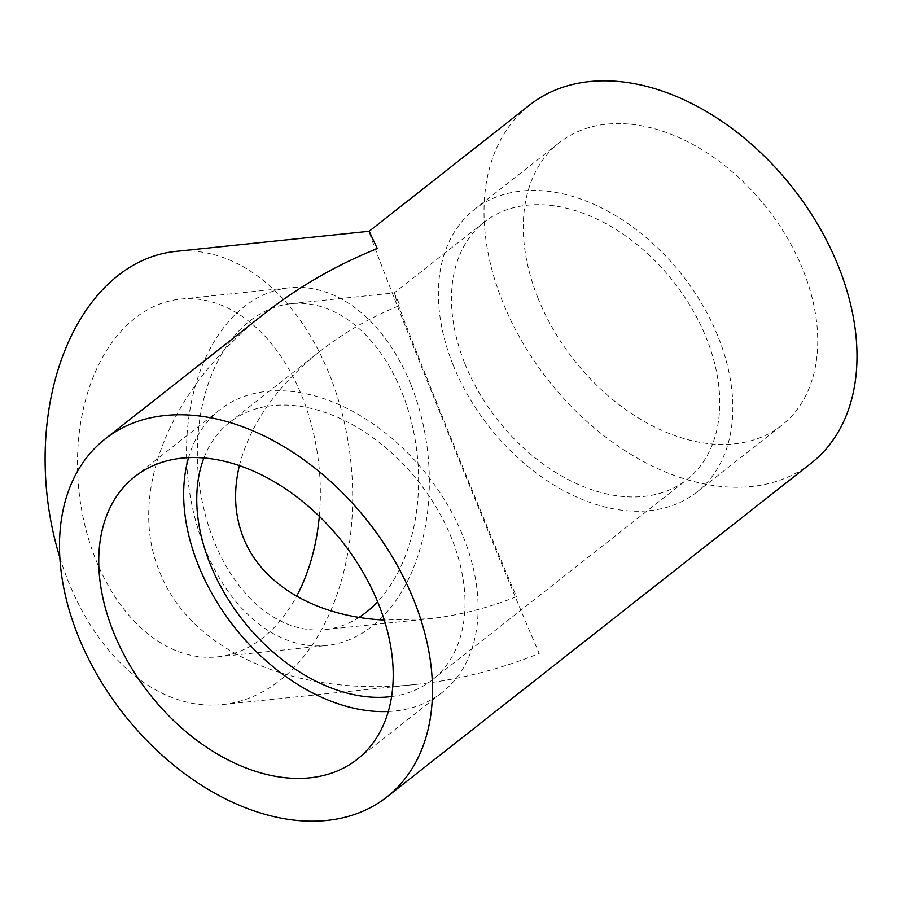 <?xml version="1.0" encoding="UTF-8"?>
<svg xmlns="http://www.w3.org/2000/svg" width="902" height="902" viewBox="0 0 902 902"><rect width="100%" height="100%" fill="white"/><g stroke="black" fill="none" stroke-linecap="round" stroke-linejoin="round"><path stroke-width="0.68" stroke-dasharray="4.51 3.38" d="M265.673 312.678C170.309 386.687 126.776 492.695 159.462 571.383C190.209 651.345 295.698 697.753 416.352 684.381C457.833 679.961 498.795 669.667 539.227 653.465C520.251 610.09 463.932 472.862 421.054 365.603C389.292 286.193 368.027 231.149 369.155 231.262L369.177 231.262M811.338 463.053A227.778 155.527 51.8 0 1 751.49 486.494A227.778 155.527 51.8 0 1 522.337 342.05A227.778 155.527 51.8 0 1 529.677 104.993M59.848 557.537A227.778 152.844 84.1 0 0 68.101 580.888A227.778 152.844 84.1 0 0 222.49 704.563A227.778 152.844 84.1 0 0 329.692 375.108A227.778 152.844 84.1 0 0 175.315 251.444M388.277 711.509A179.825 122.785 -128.2 0 0 442.07 692.522A179.825 122.785 -128.2 0 0 463.504 537.378A179.825 122.785 -128.2 0 0 219.705 409.846A179.825 122.785 -128.2 0 0 188.586 457.641M239.391 465.59C250.237 423.782 277.015 385.752 319.725 351.498C343.73 332.703 370.485 317.324 399.992 305.361L394.174 292.936C393.351 292.868 408.64 332.455 431.494 389.574C462.331 466.729 502.854 565.43 516.496 596.639C487.407 608.286 457.945 615.694 428.112 618.862L384.275 620.057M464.767 363.393A163.848 111.871 -128.2 0 0 686.896 479.593A163.848 111.871 -128.2 0 0 706.435 338.239A163.848 111.871 -128.2 0 0 484.306 222.039A163.848 111.871 -128.2 0 0 464.767 363.393M391.581 696.536A163.848 111.871 -128.2 0 0 432.182 679.961A163.848 111.871 -128.2 0 0 451.722 538.607A163.848 111.871 -128.2 0 0 229.593 422.407A163.848 111.871 -128.2 0 0 203.92 457.968M537.885 297.84A179.825 122.785 -128.2 0 0 781.684 425.372A179.825 122.785 -128.2 0 0 803.13 270.217A179.825 122.785 -128.2 0 0 559.319 142.685A179.825 122.785 -128.2 0 0 537.885 297.84M452.984 364.622A179.825 122.785 -128.2 0 0 696.784 492.154A179.825 122.785 -128.2 0 0 718.217 337.01A179.825 122.785 -128.2 0 0 474.418 209.478A179.825 122.785 -128.2 0 0 452.984 364.622M411.199 385.413A179.825 120.665 -95.9 0 1 326.558 645.505A179.825 120.665 -95.9 0 1 204.675 547.875A179.825 120.665 -95.9 0 1 289.317 287.783A179.825 120.665 -95.9 0 1 411.199 385.413M319.308 516.294A179.825 120.665 84.1 0 0 302.159 396.767A179.825 120.665 84.1 0 0 180.276 299.137A179.825 120.665 84.1 0 0 95.635 559.229A179.825 120.665 84.1 0 0 217.517 656.859A179.825 120.665 84.1 0 0 296.6 596.267M359.041 617.385A163.848 109.943 -95.9 0 1 324.912 629.607A163.848 109.943 -95.9 0 1 213.853 540.659A163.848 109.943 -95.9 0 1 290.974 303.681A163.848 109.943 -95.9 0 1 402.021 392.641A163.848 109.943 -95.9 0 1 377.622 601.758M290.974 303.681L394.163 292.947L484.306 222.039M222.49 704.563L416.352 684.381M357.169 759.315L442.07 692.522M432.182 679.961L686.896 479.593M696.784 492.154L781.684 425.372M217.517 656.859L326.558 645.505M324.912 629.607L428.112 618.862M180.276 299.137L289.317 287.783M474.418 209.478L559.319 142.685M229.593 422.407L319.725 351.498M134.804 476.628L219.705 409.846"/><path stroke-width="1.35" d="M59.848 557.537A227.778 152.844 84.1 0 1 175.315 251.444L369.177 231.262L377.262 248.535C336.243 265.154 299.047 286.532 265.673 312.678L105.151 438.947A227.778 155.527 51.8 0 1 164.998 415.506A227.778 155.527 51.8 0 1 394.151 559.95A227.778 155.527 51.8 0 1 386.811 797.007A227.778 155.527 51.8 0 1 326.964 820.437A227.778 155.527 51.8 0 1 97.811 675.993A227.778 155.527 51.8 0 1 105.151 438.947M369.166 231.262L529.677 104.993A227.778 155.527 51.8 0 1 589.525 81.563A227.778 155.527 51.8 0 1 818.678 226.007A227.778 155.527 51.8 0 1 811.338 463.053L386.811 797.007M188.586 457.641A179.825 122.785 -128.2 0 0 198.271 564.99A179.825 122.785 -128.2 0 0 388.277 711.509M378.603 604.16A179.825 122.785 51.8 0 1 357.169 759.315A179.825 122.785 51.8 0 1 113.359 631.783A179.825 122.785 51.8 0 1 134.804 476.628A179.825 122.785 51.8 0 1 378.603 604.16M384.275 620.057C316.196 616.652 261.851 584.857 243.326 537.592C234.576 515.324 233.257 491.331 239.391 465.59M203.92 457.968A163.848 111.871 -128.2 0 0 210.053 563.761A163.848 111.871 -128.2 0 0 391.581 696.536M296.6 596.267A179.825 120.665 84.1 0 0 319.308 516.294M377.622 601.758A163.848 109.943 -95.9 0 1 359.041 617.385"/></g></svg>
